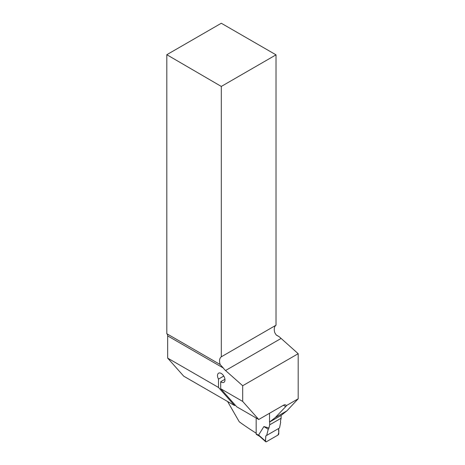 <?xml version="1.0" encoding="UTF-8"?>
<svg xmlns="http://www.w3.org/2000/svg" width="465" height="465" viewBox="0 0 465 465"><rect width="100%" height="100%" fill="white"/><g stroke="black" fill="none" stroke-linecap="round" stroke-linejoin="round"><path stroke-width="0.7" d="M269.543 413.257L269.543 422.075L281.296 415.292L286.888 410.862L298.187 398.796L286.638 405.463L285.795 406.55A359.875 207.774 180 0 1 283.319 405.306M298.187 398.796L298.187 353.702L279.233 336.753L276.39 335.114M286.638 405.463L284.923 404.695L283.766 405.056L258.743 419.494L242.689 401.423L242.689 385.741L225.531 370.524A9.335 5.388 60 0 1 223.322 368.024L220.148 364.514L166.813 333.731L166.813 54.707L221.299 86.438L221.299 356.806C219.468 358.265 219.085 360.834 220.148 364.514L220.241 364.56M298.187 353.702L242.689 385.741M269.543 422.075L275.239 417.593L285.795 406.55M256.174 433.194A359.875 207.774 0 0 1 239.266 421.807L227.594 401.51M235.249 405.114L234.546 405.526L183.727 376.185L167.673 358.114L167.673 335.899A4.976 2.871 120 0 0 166.813 333.731M221.299 86.438L276.018 54.841L221.299 23.25L166.813 54.707M276.018 54.841L276.018 325.215L221.299 356.806M279.233 336.753L276.146 334.881L274.798 332.708A9.335 5.388 -120 0 1 276.018 325.215M258.743 419.494L236.743 406.794L220.695 388.723L242.689 401.423M234.546 405.526L218.492 387.45L218.492 379.109L223.775 376.057M224.944 379.266L220.695 381.719L220.695 388.723M220.695 381.719A5.289 3.052 -120 0 0 223.886 382.346A5.289 3.052 -120 0 0 223.886 376.243A5.289 3.052 -120 0 0 218.597 373.186A5.289 3.052 -120 0 0 218.492 379.109M286.888 410.862L275.239 417.593M167.673 358.114L218.492 387.45M256.174 418.012L256.174 433.88A1.244 0.721 120 0 0 256.43 434.45L259.528 436.24M281.127 415.39L281.127 418.215L280.401 421.424L280.697 422.086L279.535 427.986L266.678 435.409L268.235 429.282L268.962 428.027L263.905 426.545L258.604 434.996L259.313 435.967M281.127 418.215L269.688 424.818L268.962 428.027M269.688 424.818L269.688 421.993M258.604 434.996L265.532 441.169A1.244 0.721 120 0 0 265.724 441.75A1.244 0.721 120 0 0 266.41 441.738L277.925 435.089A1.244 0.721 -60 0 0 278.802 433.508L278.547 428.556L266.678 435.409M263.905 426.545L268.235 429.282M265.532 441.169L265.794 435.92C266.09 437.699 264.608 441.762 266.41 441.738L277.925 435.089C278.884 432.944 279.093 430.764 278.547 428.556L265.794 435.92M225.531 370.524L280.912 338.549M223.322 368.024L167.673 335.899M256.174 433.88L258.743 435.362M259.301 436.036L265.724 441.75"/></g></svg>
